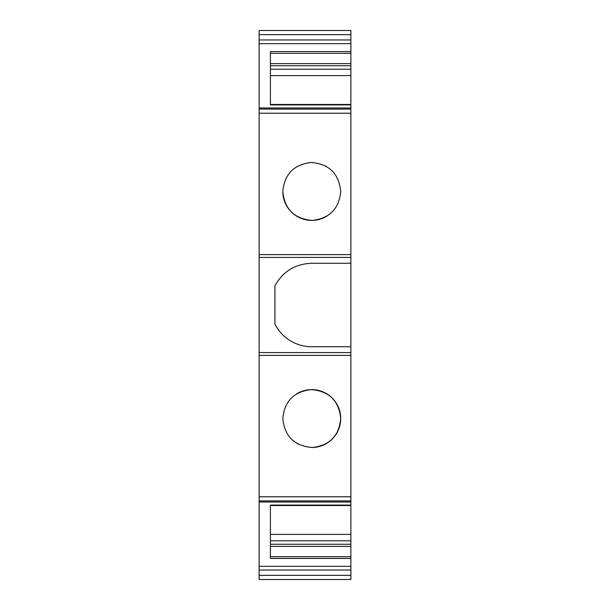 <?xml version="1.0" encoding="UTF-8"?>
<svg xmlns="http://www.w3.org/2000/svg" width="610" height="610" viewBox="0 0 610 610"><rect width="100%" height="100%" fill="white"/><g stroke="black" fill="none" stroke-linecap="round" stroke-linejoin="round"><path stroke-width="0.91" d="M259.128 570.045L259.128 579.5L350.872 579.5L350.872 570.045L259.128 570.045L259.128 502.015L350.872 502.015L350.872 500.909L259.128 500.909L259.128 355.386L350.872 355.386L350.872 254.614L259.128 254.614L259.128 109.091L350.872 109.091L350.872 65.75L270.405 65.75M350.872 355.386L350.872 496.776L259.128 496.776M350.872 500.909L350.872 496.776M350.872 502.015L350.872 505.088L270.405 505.088L270.405 558.424L350.872 558.424L350.872 540.795L270.405 540.795M270.405 505.362L270.405 534.413L350.872 534.413L350.872 505.088M350.872 534.413L350.872 540.795M350.872 558.424L350.872 566.324L259.128 566.324M350.872 570.045L350.872 566.324M350.872 34.64L350.872 30.5L259.128 30.5L259.128 43.676L350.872 43.676L350.872 34.64L259.128 34.64M350.872 43.676L350.872 51.575L270.405 51.575L270.405 104.912L350.872 104.912M350.872 65.75L350.872 51.575M259.128 113.224L350.872 113.224L350.872 109.091M350.872 113.224L350.872 254.614M259.128 355.386L259.128 254.614M259.128 43.676L259.128 109.091M259.128 500.909L259.128 502.015M350.872 263.261L311.771 263.261C295.255 263.886 282.971 271.412 274.919 285.838L274.919 324.162A41.366 41.366 0 0 0 311.771 346.739L350.872 346.739M259.128 352.565L350.872 352.565M312.007 447.511A28.952 28.952 0 0 0 340.723 418.559C338.931 400.732 329.103 391.079 311.245 389.615C293.936 391.567 284.458 401.22 282.811 418.559C284.603 436.394 294.432 446.04 312.289 447.511C329.606 445.552 339.084 435.906 340.723 418.559A28.952 28.952 0 0 0 296.445 393.991M270.405 505.53L350.872 505.53M350.872 544.25L270.405 544.25M350.872 546.377L270.405 546.377M350.872 63.623L270.405 63.623M270.405 69.204L350.872 69.204M350.872 104.47L270.405 104.47L270.405 75.587L350.872 75.587M259.128 107.985L350.872 107.985M340.723 191.441C338.931 173.606 329.103 163.96 311.245 162.489C293.936 164.448 284.458 174.094 282.811 191.441C284.603 209.268 294.432 218.921 312.289 220.385C329.606 218.433 339.084 208.78 340.723 191.441M350.872 257.435L259.128 257.435M297.39 443.691A28.952 28.952 0 0 0 297.81 443.928M326.205 166.339A28.952 28.952 0 0 0 325.671 166.042M311.527 162.489A28.952 28.952 0 0 0 310.963 162.496M296.879 166.606A28.952 28.952 0 0 0 296.498 166.843M282.811 191.441A28.952 28.952 0 0 0 326.922 216.108M350.872 556.678L270.405 556.678M350.872 575.36L259.128 575.36M350.872 39.955L259.128 39.955M350.872 53.322L270.405 53.322"/></g></svg>
